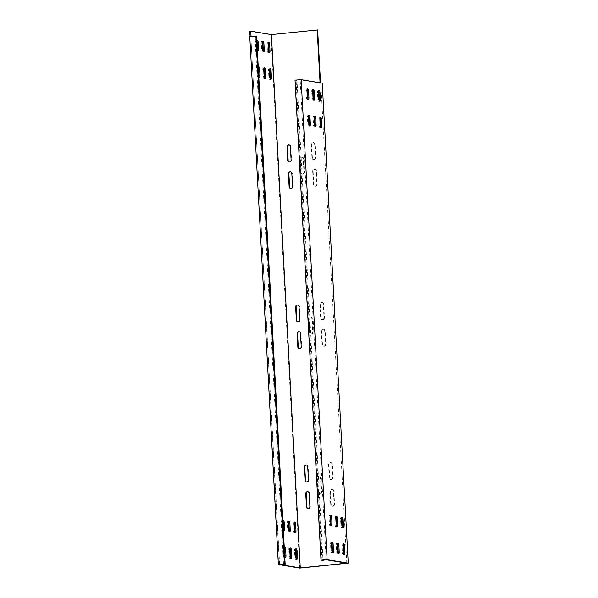 <?xml version="1.0" encoding="UTF-8"?>
<svg xmlns="http://www.w3.org/2000/svg" width="598" height="598" viewBox="0 0 598 598"><rect width="100%" height="100%" fill="white"/><g stroke="black" fill="none" stroke-linecap="round" stroke-linejoin="round"><path stroke-width="0.45" stroke-dasharray="2.99 2.24" d="M263.905 68.247A1.876 0.792 84.2 0 0 263.382 67.903A1.876 0.792 84.2 0 0 262.769 69.637L263.15 76.574A1.876 0.792 84.2 0 0 264.047 78.57A1.876 0.792 84.2 0 0 264.137 78.57A1.876 0.792 84.2 0 0 264.585 78.129M258.276 67.477A1.876 0.792 84.2 0 0 257.648 66.961A1.876 0.792 84.2 0 0 257.035 68.695L257.417 75.632A1.876 0.792 84.2 0 0 258.321 77.628A1.876 0.792 84.2 0 0 258.411 77.628A1.876 0.792 84.2 0 0 258.852 77.187M268.196 42.525A1.876 0.792 84.2 0 0 267.672 42.174A1.876 0.792 84.2 0 0 267.059 43.916L267.433 50.845A1.876 0.792 84.2 0 0 268.338 52.848A1.876 0.792 84.2 0 0 268.427 52.848A1.876 0.792 84.2 0 0 268.876 52.4M262.462 41.583A1.876 0.792 84.2 0 0 261.939 41.232A1.876 0.792 84.2 0 0 261.326 42.974L261.7 49.903A1.876 0.792 84.2 0 0 262.604 51.906A1.876 0.792 84.2 0 0 262.694 51.906A1.876 0.792 84.2 0 0 263.142 51.458M256.834 40.806A1.876 0.792 84.2 0 0 256.206 40.29A1.876 0.792 84.2 0 0 255.593 42.032L255.966 48.961A1.876 0.792 84.2 0 0 256.871 50.965A1.876 0.792 84.2 0 0 256.961 50.965A1.876 0.792 84.2 0 0 257.409 50.516M269.638 69.189A1.876 0.792 84.2 0 0 269.115 68.845A1.876 0.792 84.2 0 0 268.502 70.579L268.876 77.516A1.876 0.792 84.2 0 0 269.78 79.512A1.876 0.792 84.2 0 0 269.87 79.512A1.876 0.792 84.2 0 0 270.318 79.071M289.133 531.465A1.876 0.792 -95.8 0 1 288.692 531.914A1.876 0.792 -95.8 0 1 288.602 531.906A1.876 0.792 -95.8 0 1 287.698 529.91L287.324 522.973A1.876 0.792 -95.8 0 1 287.937 521.239A1.876 0.792 -95.8 0 1 288.46 521.583M283.407 530.523A1.876 0.792 -95.8 0 1 282.959 530.972A1.876 0.792 -95.8 0 1 282.869 530.964A1.876 0.792 -95.8 0 1 281.964 528.968L281.591 522.032A1.876 0.792 -95.8 0 1 282.204 520.297A1.876 0.792 -95.8 0 1 282.824 520.813M296.316 559.07A1.876 0.792 -95.8 0 1 295.868 559.519A1.876 0.792 -95.8 0 1 295.778 559.519A1.876 0.792 -95.8 0 1 294.874 557.515L294.5 550.586A1.876 0.792 -95.8 0 1 295.113 548.844A1.876 0.792 -95.8 0 1 295.636 549.196M290.583 558.128A1.876 0.792 -95.8 0 1 290.135 558.577A1.876 0.792 -95.8 0 1 290.045 558.577A1.876 0.792 -95.8 0 1 289.14 556.574L288.767 549.644A1.876 0.792 -95.8 0 1 289.38 547.903A1.876 0.792 -95.8 0 1 289.903 548.254M284.85 557.187A1.876 0.792 -95.8 0 1 284.401 557.635A1.876 0.792 -95.8 0 1 284.312 557.635A1.876 0.792 -95.8 0 1 283.407 555.632L283.033 548.702A1.876 0.792 -95.8 0 1 283.646 546.961A1.876 0.792 -95.8 0 1 284.274 547.476M294.866 532.407A1.876 0.792 -95.8 0 1 294.425 532.855A1.876 0.792 -95.8 0 1 294.336 532.848A1.876 0.792 -95.8 0 1 293.431 530.852L293.057 523.915A1.876 0.792 -95.8 0 1 293.663 522.181A1.876 0.792 -95.8 0 1 294.194 522.525M311.005 334.073A1.876 1.697 -80.7 0 0 312.605 332.032L311.879 318.704A1.876 1.697 -80.7 0 0 308.486 319.048L309.211 332.383A1.876 1.697 -80.7 0 0 311.005 334.073M309.667 332.458L308.942 319.123A1.876 1.697 99.3 0 1 312.335 318.779L313.06 332.114A1.876 1.697 99.3 0 1 311.057 334.14A1.876 1.697 99.3 0 1 309.667 332.458L309.211 332.383M302.341 174.078A1.876 1.697 -80.7 0 0 303.934 172.037L303.216 158.702A1.876 1.697 -80.7 0 0 299.822 159.046L300.54 172.381A1.876 1.697 -80.7 0 0 302.341 174.078M301.003 172.456L300.278 159.12A1.876 1.697 99.3 0 1 303.672 158.776L304.397 172.112A1.876 1.697 99.3 0 1 302.394 174.138A1.876 1.697 99.3 0 1 301.003 172.456L300.54 172.381M322.404 319.504A1.876 1.697 -80.7 0 0 323.996 317.463L323.271 304.128A1.876 1.697 -80.7 0 0 321.881 302.446A1.876 1.697 -80.7 0 0 319.878 304.479L320.603 317.807A1.876 1.697 -80.7 0 0 322.404 319.504M324.452 317.538A1.876 1.697 99.3 0 1 322.457 319.564A1.876 1.697 99.3 0 1 321.059 317.882L320.341 304.554A1.876 1.697 99.3 0 1 322.344 302.521A1.876 1.697 99.3 0 1 323.735 304.203L324.452 317.538L323.996 317.463M299.321 331.651A1.876 1.697 99.3 0 1 300.944 333.348L301.661 346.683A1.876 1.697 99.3 0 1 299.434 348.656M297.871 304.98A1.876 1.697 99.3 0 1 299.501 306.684L300.218 320.02A1.876 1.697 99.3 0 1 297.991 321.993M323.847 346.167A1.876 1.697 -80.7 0 0 325.439 344.127L324.721 330.799A1.876 1.697 -80.7 0 0 321.328 331.143L322.045 344.478A1.876 1.697 -80.7 0 0 323.847 346.167M325.903 344.201A1.876 1.697 99.3 0 1 323.899 346.235A1.876 1.697 99.3 0 1 322.509 344.553L321.784 331.217A1.876 1.697 99.3 0 1 325.177 330.873L325.903 344.201L325.439 344.127M332.51 506.17A1.876 1.697 -80.7 0 0 334.103 504.129L333.385 490.794A1.876 1.697 -80.7 0 0 329.991 491.145L330.716 504.48A1.876 1.697 -80.7 0 0 332.51 506.17M334.566 504.204A1.876 1.697 99.3 0 1 332.563 506.237A1.876 1.697 99.3 0 1 331.172 504.555L330.447 491.22A1.876 1.697 99.3 0 1 333.841 490.868L334.566 504.204L334.103 504.129M331.068 479.506A1.876 1.697 -80.7 0 0 332.66 477.466L331.942 464.13A1.876 1.697 -80.7 0 0 328.549 464.474L329.266 477.809A1.876 1.697 -80.7 0 0 331.068 479.506M333.123 477.54A1.876 1.697 99.3 0 1 331.12 479.566A1.876 1.697 99.3 0 1 329.73 477.884L329.005 464.549A1.876 1.697 99.3 0 1 332.398 464.205L333.123 477.54L332.66 477.466M319.668 494.075A1.876 1.697 -80.7 0 0 321.268 492.034L320.543 478.706A1.876 1.697 -80.7 0 0 317.149 479.05L317.874 492.386A1.876 1.697 -80.7 0 0 319.668 494.075M318.33 492.46L317.613 479.125A1.876 1.697 99.3 0 1 321.006 478.781L321.724 492.109A1.876 1.697 99.3 0 1 319.721 494.142A1.876 1.697 99.3 0 1 318.33 492.46L317.874 492.386M307.985 491.653A1.876 1.697 99.3 0 1 309.607 493.35L310.332 506.685A1.876 1.697 99.3 0 1 308.105 508.659M306.542 464.982A1.876 1.697 99.3 0 1 308.164 466.687L308.889 480.022A1.876 1.697 99.3 0 1 306.662 481.988M315.176 186.165A1.876 1.697 -80.7 0 0 316.776 184.124L316.05 170.796A1.876 1.697 -80.7 0 0 312.657 171.14L313.382 184.476A1.876 1.697 -80.7 0 0 315.176 186.165M317.232 184.206A1.876 1.697 99.3 0 1 315.236 186.232A1.876 1.697 99.3 0 1 313.838 184.55L313.12 171.215A1.876 1.697 99.3 0 1 316.514 170.871L317.232 184.206L316.776 184.124M289.208 144.985A1.876 1.697 99.3 0 1 290.83 146.682L291.555 160.017A1.876 1.697 99.3 0 1 289.327 161.991M290.65 171.648A1.876 1.697 99.3 0 1 292.28 173.353L292.998 186.681A1.876 1.697 99.3 0 1 290.77 188.654M313.733 159.502A1.876 1.697 -80.7 0 0 315.333 157.461L314.608 144.125A1.876 1.697 -80.7 0 0 313.217 142.444A1.876 1.697 -80.7 0 0 311.214 144.477L311.939 157.805A1.876 1.697 -80.7 0 0 313.733 159.502M315.789 157.536A1.876 1.697 99.3 0 1 313.786 159.561A1.876 1.697 99.3 0 1 312.395 157.879L311.678 144.552A1.876 1.697 99.3 0 1 315.064 144.2L315.789 157.536L315.333 157.461M299.77 568.1L270.879 34.766L317.65 29.975M346.803 563.167L320.812 83.159L320.087 83.234L320.057 82.778M322.24 83.137L320.543 83.309L320.521 82.853M320.543 83.309L320.087 83.234M322.285 559.982L296.092 80.08L300.174 79.766L320.812 83.159M330.903 525.657A1.876 0.792 -95.8 0 1 330.455 526.105A1.876 0.792 -95.8 0 1 329.461 524.102L329.087 517.173A1.876 0.792 -95.8 0 1 329.7 515.431A1.876 0.792 -95.8 0 1 330.223 515.782M343.813 554.211A1.876 0.792 -95.8 0 1 343.364 554.66A1.876 0.792 -95.8 0 1 342.37 552.657L341.996 545.72A1.876 0.792 -95.8 0 1 342.609 543.986A1.876 0.792 -95.8 0 1 343.132 544.33M338.079 553.27A1.876 0.792 -95.8 0 1 337.638 553.718A1.876 0.792 -95.8 0 1 336.644 551.715L336.263 544.778A1.876 0.792 -95.8 0 1 336.876 543.044A1.876 0.792 -95.8 0 1 337.399 543.388M332.346 552.328A1.876 0.792 -95.8 0 1 331.905 552.776A1.876 0.792 -95.8 0 1 330.911 550.773L330.53 543.836A1.876 0.792 -95.8 0 1 331.143 542.102A1.876 0.792 -95.8 0 1 331.673 542.446M342.37 527.541A1.876 0.792 -95.8 0 1 341.921 527.989A1.876 0.792 -95.8 0 1 340.927 525.986L340.554 519.057A1.876 0.792 -95.8 0 1 341.166 517.315A1.876 0.792 -95.8 0 1 341.69 517.666M336.637 526.599A1.876 0.792 -95.8 0 1 336.188 527.047A1.876 0.792 -95.8 0 1 335.194 525.044L334.82 518.115A1.876 0.792 -95.8 0 1 335.433 516.373A1.876 0.792 -95.8 0 1 335.956 516.724M307.798 98.991A1.876 0.792 -95.8 0 1 307.35 99.44A1.876 0.792 -95.8 0 1 306.355 97.437L305.982 90.5A1.876 0.792 -95.8 0 1 306.595 88.766A1.876 0.792 -95.8 0 1 307.118 89.109M320.707 127.538A1.876 0.792 -95.8 0 1 320.259 127.987A1.876 0.792 -95.8 0 1 319.265 125.984L318.891 119.054A1.876 0.792 -95.8 0 1 319.504 117.313A1.876 0.792 -95.8 0 1 320.027 117.664M314.974 126.597A1.876 0.792 -95.8 0 1 314.526 127.045A1.876 0.792 -95.8 0 1 313.531 125.042L313.158 118.112A1.876 0.792 -95.8 0 1 313.771 116.371A1.876 0.792 -95.8 0 1 314.294 116.722M309.241 125.655A1.876 0.792 -95.8 0 1 308.792 126.103A1.876 0.792 -95.8 0 1 307.798 124.1L307.424 117.171A1.876 0.792 -95.8 0 1 308.037 115.429A1.876 0.792 -95.8 0 1 308.561 115.78M319.257 100.875A1.876 0.792 -95.8 0 1 318.816 101.324A1.876 0.792 -95.8 0 1 317.822 99.32L317.448 92.384A1.876 0.792 -95.8 0 1 318.054 90.649A1.876 0.792 -95.8 0 1 318.584 90.993M313.524 99.933A1.876 0.792 -95.8 0 1 313.083 100.382A1.876 0.792 -95.8 0 1 312.089 98.378L311.715 91.442A1.876 0.792 -95.8 0 1 312.328 89.707A1.876 0.792 -95.8 0 1 312.851 90.051M249.785 31.298L270.879 34.766M250.061 36.351L251.025 36.172M284.252 547.148A1.876 0.792 84.2 0 0 284.005 548.598L284.379 555.535A1.876 0.792 84.2 0 0 284.79 557.097M282.809 520.477A1.876 0.792 84.2 0 0 282.562 521.934L282.936 528.864A1.876 0.792 84.2 0 0 283.347 530.433M257.349 50.426A1.876 0.792 -95.8 0 1 256.938 48.864L256.564 41.927A1.876 0.792 -95.8 0 1 256.811 40.477M258.799 77.097A1.876 0.792 -95.8 0 1 258.381 75.527L258.007 68.598A1.876 0.792 -95.8 0 1 258.254 67.14M322.008 560.378L296.017 80.379L295.016 80.139M296.017 80.379L296.982 80.282L322.957 559.863M296.294 80.162L296.982 80.282M278.668 564.632L249.762 36.508M279.632 564.348L250.839 36.448L256.579 36.149M284.207 564.25L255.608 36.246M313.06 332.114L312.605 332.032M304.397 172.112L303.934 172.037M301.661 346.683L301.205 346.608M300.218 320.02L299.762 319.945M321.724 492.109L321.268 492.034M310.332 506.685L309.869 506.611M308.889 480.022L308.426 479.94M291.555 160.017L291.099 159.943M292.998 186.681L292.542 186.606M311.678 144.552L311.214 144.477M312.395 157.879L311.939 157.805M315.064 144.2L314.608 144.125M292.28 173.353L291.817 173.278M290.83 146.682L290.374 146.607M313.12 171.215L312.657 171.14M313.838 184.55L313.382 184.476M316.514 170.871L316.05 170.796M308.164 466.687L307.708 466.612M309.607 493.35L309.151 493.275M317.613 479.125L317.149 479.05M321.006 478.781L320.543 478.706M329.005 464.549L328.549 464.474M332.398 464.205L331.942 464.13M329.73 477.884L329.266 477.809M330.447 491.22L329.991 491.145M333.841 490.868L333.385 490.794M331.172 504.555L330.716 504.48M321.784 331.217L321.328 331.143M325.177 330.873L324.721 330.799M322.509 344.553L322.045 344.478M299.501 306.684L299.037 306.61M300.944 333.348L300.488 333.273M320.341 304.554L319.878 304.479M323.735 304.203L323.271 304.128M321.059 317.882L320.603 317.807M300.278 159.12L299.822 159.046M303.672 158.776L303.216 158.702M308.942 319.123L308.486 319.048M312.335 318.779L311.879 318.704M330.432 524.005L329.461 524.102M330.059 517.076L329.087 517.173M343.342 552.559L342.37 552.657M342.968 545.623L341.996 545.72M337.608 551.618L336.644 551.715M337.235 544.681L336.263 544.778M331.875 550.676L330.911 550.773M331.501 543.739L330.53 543.836M341.899 525.889L340.927 525.986M341.525 518.959L340.554 519.057M336.166 524.947L335.194 525.044M335.792 518.018L334.82 518.115M307.327 97.332L306.355 97.437M306.953 90.403L305.982 90.5M320.236 125.886L319.265 125.984M319.863 118.95L318.891 119.054M314.503 124.945L313.531 125.042M314.129 118.008L313.158 118.112M308.77 124.003L307.798 124.1M308.396 117.066L307.424 117.171M318.794 99.223L317.822 99.32M318.413 92.286L317.448 92.384M313.06 98.281L312.089 98.378M312.687 91.345L311.715 91.442M326.172 559.773L300.174 79.766M293.057 523.915L294.022 523.818M293.431 530.852L294.403 530.755M283.033 548.702L284.005 548.598M283.407 555.632L284.379 555.535M288.767 549.644L289.738 549.54M289.14 556.574L290.112 556.476M294.5 550.586L295.472 550.481M294.874 557.515L295.846 557.418M281.591 522.032L282.562 521.934M281.964 528.968L282.936 528.864M287.324 522.973L288.288 522.876M287.698 529.91L288.67 529.806M268.502 70.579L269.474 70.482M268.876 77.516L269.848 77.411M255.593 42.032L256.564 41.927M255.966 48.961L256.938 48.864M261.326 42.974L262.298 42.869M261.7 49.903L262.671 49.806M267.059 43.916L268.031 43.811M267.433 50.845L268.405 50.748M257.035 68.695L258.007 68.598M257.417 75.632L258.381 75.527M262.769 69.637L263.74 69.54M263.15 76.574L264.114 76.469M321.32 560.266L295.33 80.267M283.519 564.138L254.92 36.134M264.137 78.57L265.108 78.473M258.411 77.628L259.375 77.531M268.427 52.848L269.399 52.751M262.694 51.906L263.666 51.809M256.961 50.965L257.932 50.867M269.87 79.512L270.842 79.414M288.692 531.914L289.664 531.809M282.959 530.972L283.93 530.867M295.868 559.519L296.84 559.422M290.135 558.577L291.106 558.48M284.401 557.635L285.373 557.538M294.425 532.855L295.397 532.751M313.786 159.561L313.33 159.487M313.673 142.518L313.217 142.444M291.002 188.714L290.538 188.639M290.882 171.671L290.426 171.596M289.552 162.043L289.096 161.968M289.439 145L288.984 144.925M315.236 186.232L314.772 186.157M315.116 169.189L314.66 169.114M306.774 465.005L306.311 464.93M306.886 482.048L306.423 481.973M308.217 491.668L307.761 491.593M308.329 508.711L307.873 508.636M319.721 494.142L319.265 494.068M319.609 477.099L319.153 477.025M331.008 462.523L330.545 462.448M331.12 479.566L330.657 479.491M332.451 489.194L331.995 489.119M332.563 506.237L332.107 506.155M323.787 329.192L323.324 329.117M323.899 346.235L323.436 346.16M298.11 305.002L297.647 304.928M298.223 322.045L297.759 321.971M299.553 331.673L299.09 331.598M299.665 348.716L299.202 348.634M322.344 302.521L321.881 302.446M322.457 319.564L321.993 319.489M302.394 174.138L301.938 174.063M302.282 157.095L301.826 157.02M311.057 334.14L310.601 334.065M310.945 317.097L310.489 317.022M331.427 526.008L330.455 526.105M330.672 515.334L329.7 515.431M344.336 554.555L343.364 554.66M343.581 543.888L342.609 543.986M338.603 553.613L337.638 553.718M337.848 542.947L336.876 543.044M332.869 552.672L331.905 552.776M332.114 542.005L331.143 542.102M342.893 527.892L341.921 527.989M342.131 517.218L341.166 517.315M337.16 526.95L336.188 527.047M336.405 516.276L335.433 516.373M308.321 99.335L307.35 99.44M307.559 88.661L306.595 88.766M321.231 127.89L320.259 127.987M320.468 117.215L319.504 117.313M315.497 126.948L314.526 127.045M314.735 116.274L313.771 116.371M309.764 126.006L308.792 126.103M309.009 115.332L308.037 115.429M319.788 101.219L318.816 101.324M319.026 90.552L318.054 90.649M314.055 100.277L313.083 100.382M313.292 89.603L312.328 89.707M293.663 522.181L294.635 522.076M283.646 546.961L284.618 546.864M289.38 547.903L290.344 547.805M295.113 548.844L296.077 548.747M282.204 520.297L283.168 520.193M287.937 521.239L288.901 521.135M269.115 68.845L270.087 68.74M256.206 40.29L257.177 40.193M261.939 41.232L262.911 41.135M267.672 42.174L268.637 42.077M257.648 66.961L258.62 66.856M263.382 67.903L264.353 67.798M322.083 560.087L296.092 80.08M250.839 36.448L279.43 564.452"/><path stroke-width="0.9" d="M265.721 76.738A1.876 0.792 -95.8 0 1 265.108 78.473A1.876 0.792 -95.8 0 1 265.019 78.473A1.876 0.792 -95.8 0 1 264.114 76.469L263.74 69.54A1.876 0.792 -95.8 0 1 264.353 67.798A1.876 0.792 -95.8 0 1 265.348 69.802L265.721 76.738L264.75 76.836L264.376 69.899A1.876 0.792 84.2 0 0 263.905 68.247M264.585 78.129A1.876 0.792 84.2 0 0 264.75 76.836M258.254 67.14A1.876 0.792 -95.8 0 1 258.62 66.856A1.876 0.792 -95.8 0 1 259.614 68.86L259.988 75.797A1.876 0.792 -95.8 0 1 259.375 77.531A1.876 0.792 -95.8 0 1 259.285 77.531A1.876 0.792 -95.8 0 1 258.799 77.097M258.852 77.187A1.876 0.792 84.2 0 0 259.016 75.894L258.642 68.957A1.876 0.792 84.2 0 0 258.276 67.477M270.012 51.009A1.876 0.792 -95.8 0 1 269.399 52.751A1.876 0.792 -95.8 0 1 269.309 52.744A1.876 0.792 -95.8 0 1 268.405 50.748L268.031 43.811A1.876 0.792 -95.8 0 1 268.637 42.077A1.876 0.792 -95.8 0 1 269.631 44.08L270.012 51.009L269.04 51.114L268.666 44.177A1.876 0.792 84.2 0 0 268.196 42.525M268.876 52.4A1.876 0.792 84.2 0 0 269.04 51.114M264.279 50.068A1.876 0.792 -95.8 0 1 263.666 51.809A1.876 0.792 -95.8 0 1 263.576 51.802A1.876 0.792 -95.8 0 1 262.671 49.806L262.298 42.869A1.876 0.792 -95.8 0 1 262.911 41.135A1.876 0.792 -95.8 0 1 263.897 43.138L264.279 50.068L263.307 50.172L262.933 43.235A1.876 0.792 84.2 0 0 262.462 41.583M263.142 51.458A1.876 0.792 84.2 0 0 263.307 50.172M256.811 40.477A1.876 0.792 -95.8 0 1 257.177 40.193A1.876 0.792 -95.8 0 1 258.172 42.196L258.545 49.126A1.876 0.792 -95.8 0 1 257.932 50.867A1.876 0.792 -95.8 0 1 257.843 50.86A1.876 0.792 -95.8 0 1 257.349 50.426M257.409 50.516A1.876 0.792 84.2 0 0 257.574 49.23L257.2 42.294A1.876 0.792 84.2 0 0 256.834 40.806M271.455 77.68A1.876 0.792 -95.8 0 1 270.842 79.414A1.876 0.792 -95.8 0 1 270.752 79.414A1.876 0.792 -95.8 0 1 269.848 77.411L269.474 70.482A1.876 0.792 -95.8 0 1 270.087 68.74A1.876 0.792 -95.8 0 1 271.081 70.743L271.455 77.68L270.483 77.777L270.109 70.841A1.876 0.792 84.2 0 0 269.638 69.189M270.318 79.071A1.876 0.792 84.2 0 0 270.483 77.777M289.574 531.809A1.876 0.792 84.2 0 0 289.664 531.809A1.876 0.792 84.2 0 0 290.269 530.075L289.895 523.138A1.876 0.792 84.2 0 0 288.901 521.135A1.876 0.792 84.2 0 0 288.288 522.876L288.67 529.806A1.876 0.792 84.2 0 0 289.574 531.809M288.46 521.583A1.876 0.792 -95.8 0 1 288.931 523.243L289.305 530.172A1.876 0.792 -95.8 0 1 289.133 531.465M283.347 530.433A1.876 0.792 84.2 0 0 283.841 530.867A1.876 0.792 84.2 0 0 283.93 530.867A1.876 0.792 84.2 0 0 284.543 529.133L284.162 522.196A1.876 0.792 84.2 0 0 283.168 520.193A1.876 0.792 84.2 0 0 282.809 520.477M282.824 520.813A1.876 0.792 -95.8 0 1 283.198 522.293L283.572 529.23A1.876 0.792 -95.8 0 1 283.407 530.523M296.75 559.414A1.876 0.792 84.2 0 0 296.84 559.422A1.876 0.792 84.2 0 0 297.453 557.68L297.071 550.751A1.876 0.792 84.2 0 0 296.077 548.747A1.876 0.792 84.2 0 0 295.472 550.481L295.846 557.418A1.876 0.792 84.2 0 0 296.75 559.414M295.636 549.196A1.876 0.792 -95.8 0 1 296.107 550.848L296.481 557.785A1.876 0.792 -95.8 0 1 296.316 559.07M291.017 558.472A1.876 0.792 84.2 0 0 291.106 558.48A1.876 0.792 84.2 0 0 291.719 556.738L291.338 549.809A1.876 0.792 84.2 0 0 290.344 547.805A1.876 0.792 84.2 0 0 289.738 549.54L290.112 556.476A1.876 0.792 84.2 0 0 291.017 558.472M289.903 548.254A1.876 0.792 -95.8 0 1 290.374 549.906L290.748 556.843A1.876 0.792 -95.8 0 1 290.583 558.128M284.79 557.097A1.876 0.792 84.2 0 0 285.283 557.53A1.876 0.792 84.2 0 0 285.373 557.538A1.876 0.792 84.2 0 0 285.986 555.796L285.612 548.867A1.876 0.792 84.2 0 0 284.618 546.864A1.876 0.792 84.2 0 0 284.252 547.148M284.274 547.476A1.876 0.792 -95.8 0 1 284.641 548.964L285.014 555.901A1.876 0.792 -95.8 0 1 284.85 557.187M295.307 532.751A1.876 0.792 84.2 0 0 295.397 532.751A1.876 0.792 84.2 0 0 296.003 531.017L295.629 524.08A1.876 0.792 84.2 0 0 294.635 522.076A1.876 0.792 84.2 0 0 294.022 523.818L294.403 530.755A1.876 0.792 84.2 0 0 295.307 532.751M294.194 522.525A1.876 0.792 -95.8 0 1 294.657 524.184L295.038 531.114A1.876 0.792 -95.8 0 1 294.866 532.407M299.613 348.649A1.876 1.697 -80.7 0 0 301.205 346.608L300.488 333.273A1.876 1.697 -80.7 0 0 297.094 333.624L297.811 346.96A1.876 1.697 -80.7 0 0 299.613 348.649M298.17 321.986A1.876 1.697 -80.7 0 0 299.762 319.945L299.037 306.61A1.876 1.697 -80.7 0 0 295.644 306.953L296.369 320.289A1.876 1.697 -80.7 0 0 298.17 321.986M308.276 508.651A1.876 1.697 -80.7 0 0 309.869 506.611L309.151 493.275A1.876 1.697 -80.7 0 0 307.761 491.593A1.876 1.697 -80.7 0 0 305.757 493.627L306.482 506.955A1.876 1.697 -80.7 0 0 308.276 508.651M306.834 481.981A1.876 1.697 -80.7 0 0 308.426 479.94L307.708 466.612A1.876 1.697 -80.7 0 0 304.315 466.956L305.032 480.291A1.876 1.697 -80.7 0 0 306.834 481.981M289.499 161.983A1.876 1.697 -80.7 0 0 291.099 159.943L290.374 146.607A1.876 1.697 -80.7 0 0 288.984 144.925A1.876 1.697 -80.7 0 0 286.98 146.959L287.705 160.286A1.876 1.697 -80.7 0 0 289.499 161.983M290.942 188.647A1.876 1.697 -80.7 0 0 292.542 186.606L291.817 173.278A1.876 1.697 -80.7 0 0 288.423 173.622L289.148 186.957A1.876 1.697 -80.7 0 0 290.942 188.647M290.77 188.654A1.876 1.697 99.3 0 1 289.604 187.032L288.886 173.697A1.876 1.697 99.3 0 1 290.65 171.648M289.327 161.991A1.876 1.697 99.3 0 1 288.161 160.361L287.444 147.033A1.876 1.697 99.3 0 1 289.208 144.985M320.521 82.853L317.65 29.975L271.395 34.587L300.278 567.928L346.803 563.167L326.172 559.773L322.98 560.281L322.957 559.863M278.362 564.512L249.762 36.508L256.579 36.149L285.171 564.153L278.362 564.512L299.77 568.1L348.238 563.137L322.24 83.137L301.145 79.669L295.016 80.139L321.014 560.147L322.98 560.281M317.194 29.9L320.057 82.778M299.434 348.656A1.876 1.697 99.3 0 1 298.275 347.034L297.55 333.699A1.876 1.697 99.3 0 1 299.321 331.651M297.991 321.993A1.876 1.697 99.3 0 1 296.825 320.364L296.107 307.028A1.876 1.697 99.3 0 1 297.871 304.98M308.105 508.659A1.876 1.697 99.3 0 1 306.938 507.029L306.213 493.701A1.876 1.697 99.3 0 1 307.985 491.653M306.662 481.988A1.876 1.697 99.3 0 1 305.496 480.366L304.771 467.031A1.876 1.697 99.3 0 1 306.542 464.982M321.014 560.147L327.136 559.676L348.238 563.137M332.04 524.267L331.666 517.337A1.876 0.792 84.2 0 0 330.672 515.334A1.876 0.792 84.2 0 0 330.059 517.076L330.432 524.005A1.876 0.792 84.2 0 0 331.427 526.008A1.876 0.792 84.2 0 0 332.04 524.267L331.068 524.371A1.876 0.792 -95.8 0 1 330.903 525.657M330.223 515.782A1.876 0.792 -95.8 0 1 330.694 517.434L331.068 524.371M344.949 552.821L344.575 545.884A1.876 0.792 84.2 0 0 343.581 543.888A1.876 0.792 84.2 0 0 342.968 545.623L343.342 552.559A1.876 0.792 84.2 0 0 344.336 554.555A1.876 0.792 84.2 0 0 344.949 552.821L343.977 552.918A1.876 0.792 -95.8 0 1 343.813 554.211M343.132 544.33A1.876 0.792 -95.8 0 1 343.603 545.989L343.977 552.918M339.216 551.879L338.842 544.942A1.876 0.792 84.2 0 0 337.848 542.947A1.876 0.792 84.2 0 0 337.235 544.681L337.608 551.618A1.876 0.792 84.2 0 0 338.603 553.613A1.876 0.792 84.2 0 0 339.216 551.879L338.244 551.976A1.876 0.792 -95.8 0 1 338.079 553.27M337.399 543.388A1.876 0.792 -95.8 0 1 337.87 545.047L338.244 551.976M333.482 550.937L333.108 544.001A1.876 0.792 84.2 0 0 332.114 542.005A1.876 0.792 84.2 0 0 331.501 543.739L331.875 550.676A1.876 0.792 84.2 0 0 332.869 552.672A1.876 0.792 84.2 0 0 333.482 550.937L332.51 551.035A1.876 0.792 -95.8 0 1 332.346 552.328M331.673 542.446A1.876 0.792 -95.8 0 1 332.137 544.105L332.51 551.035M343.506 526.15L343.125 519.221A1.876 0.792 84.2 0 0 342.131 517.218A1.876 0.792 84.2 0 0 341.525 518.959L341.899 525.889A1.876 0.792 84.2 0 0 342.893 527.892A1.876 0.792 84.2 0 0 343.506 526.15L342.534 526.255A1.876 0.792 -95.8 0 1 342.37 527.541M341.69 517.666A1.876 0.792 -95.8 0 1 342.161 519.318L342.534 526.255M337.773 525.208L337.399 518.279A1.876 0.792 84.2 0 0 336.405 516.276A1.876 0.792 84.2 0 0 335.792 518.018L336.166 524.947A1.876 0.792 84.2 0 0 337.16 526.95A1.876 0.792 84.2 0 0 337.773 525.208L336.801 525.313A1.876 0.792 -95.8 0 1 336.637 526.599M335.956 516.724A1.876 0.792 -95.8 0 1 336.427 518.376L336.801 525.313M308.934 97.601L308.553 90.664A1.876 0.792 84.2 0 0 307.559 88.661A1.876 0.792 84.2 0 0 306.953 90.403L307.327 97.332A1.876 0.792 84.2 0 0 308.321 99.335A1.876 0.792 84.2 0 0 308.934 97.601L307.963 97.698A1.876 0.792 -95.8 0 1 307.798 98.991M307.118 89.109A1.876 0.792 -95.8 0 1 307.589 90.769L307.963 97.698M321.844 126.148L321.462 119.219A1.876 0.792 84.2 0 0 320.468 117.215A1.876 0.792 84.2 0 0 319.863 118.95L320.236 125.886A1.876 0.792 84.2 0 0 321.231 127.89A1.876 0.792 84.2 0 0 321.844 126.148L320.872 126.253A1.876 0.792 -95.8 0 1 320.707 127.538M320.027 117.664A1.876 0.792 -95.8 0 1 320.498 119.316L320.872 126.253M316.11 125.206L315.729 118.277A1.876 0.792 84.2 0 0 314.735 116.274A1.876 0.792 84.2 0 0 314.129 118.008L314.503 124.945A1.876 0.792 84.2 0 0 315.497 126.948A1.876 0.792 84.2 0 0 316.11 125.206L315.139 125.311A1.876 0.792 -95.8 0 1 314.974 126.597M314.294 116.722A1.876 0.792 -95.8 0 1 314.765 118.374L315.139 125.311M310.377 124.264L310.003 117.335A1.876 0.792 84.2 0 0 309.009 115.332A1.876 0.792 84.2 0 0 308.396 117.066L308.77 124.003A1.876 0.792 84.2 0 0 309.764 126.006A1.876 0.792 84.2 0 0 310.377 124.264L309.405 124.369A1.876 0.792 -95.8 0 1 309.241 125.655M308.561 115.78A1.876 0.792 -95.8 0 1 309.031 117.432L309.405 124.369M320.393 99.485L320.02 92.548A1.876 0.792 84.2 0 0 319.026 90.552A1.876 0.792 84.2 0 0 318.413 92.286L318.794 99.223A1.876 0.792 84.2 0 0 319.788 101.219A1.876 0.792 84.2 0 0 320.393 99.485L319.429 99.582A1.876 0.792 -95.8 0 1 319.257 100.875M318.584 90.993A1.876 0.792 -95.8 0 1 319.048 92.653L319.429 99.582M314.66 98.543L314.286 91.606A1.876 0.792 84.2 0 0 313.292 89.603A1.876 0.792 84.2 0 0 312.687 91.345L313.06 98.281A1.876 0.792 84.2 0 0 314.055 100.277A1.876 0.792 84.2 0 0 314.66 98.543L313.696 98.64A1.876 0.792 -95.8 0 1 313.524 99.933M312.851 90.051A1.876 0.792 -95.8 0 1 313.322 91.711L313.696 98.64M285.171 564.153L279.64 564.534L300.278 567.928M251.025 36.172L250.756 31.201L271.395 34.587M250.756 31.201L249.785 31.298L250.061 36.351M259.016 75.894L259.988 75.797M257.574 49.23L258.545 49.126M289.305 530.172L290.269 530.075M283.572 529.23L284.543 529.133M296.481 557.785L297.453 557.68M290.748 556.843L291.719 556.738M285.014 555.901L285.986 555.796M295.038 531.114L296.003 531.017M288.886 173.697L288.423 173.622M289.604 187.032L289.148 186.957M287.444 147.033L286.98 146.959M288.161 160.361L287.705 160.286M304.771 467.031L304.315 466.956M305.496 480.366L305.032 480.291M306.213 493.701L305.757 493.627M306.938 507.029L306.482 506.955M296.107 307.028L295.644 306.953M296.825 320.364L296.369 320.289M297.55 333.699L297.094 333.624M298.275 347.034L297.811 346.96M331.666 517.337L330.694 517.434M344.575 545.884L343.603 545.989M338.842 544.942L337.87 545.047M333.108 544.001L332.137 544.105M343.125 519.221L342.161 519.318M337.399 518.279L336.427 518.376M308.553 90.664L307.589 90.769M321.462 119.219L320.498 119.316M315.729 118.277L314.765 118.374M310.003 117.335L309.031 117.432M320.02 92.548L319.048 92.653M314.286 91.606L313.322 91.711M327.136 559.676L301.145 79.669M294.657 524.184L295.629 524.08M284.641 548.964L285.612 548.867M290.374 549.906L291.338 549.809M296.107 550.848L297.071 550.751M283.198 522.293L284.162 522.196M288.931 523.243L289.895 523.138M270.109 70.841L271.081 70.743M257.2 42.294L258.172 42.196M262.933 43.235L263.897 43.138M268.666 44.177L269.631 44.08M258.642 68.957L259.614 68.86M264.376 69.899L265.348 69.802M284.484 564.041L255.892 36.037"/></g></svg>
